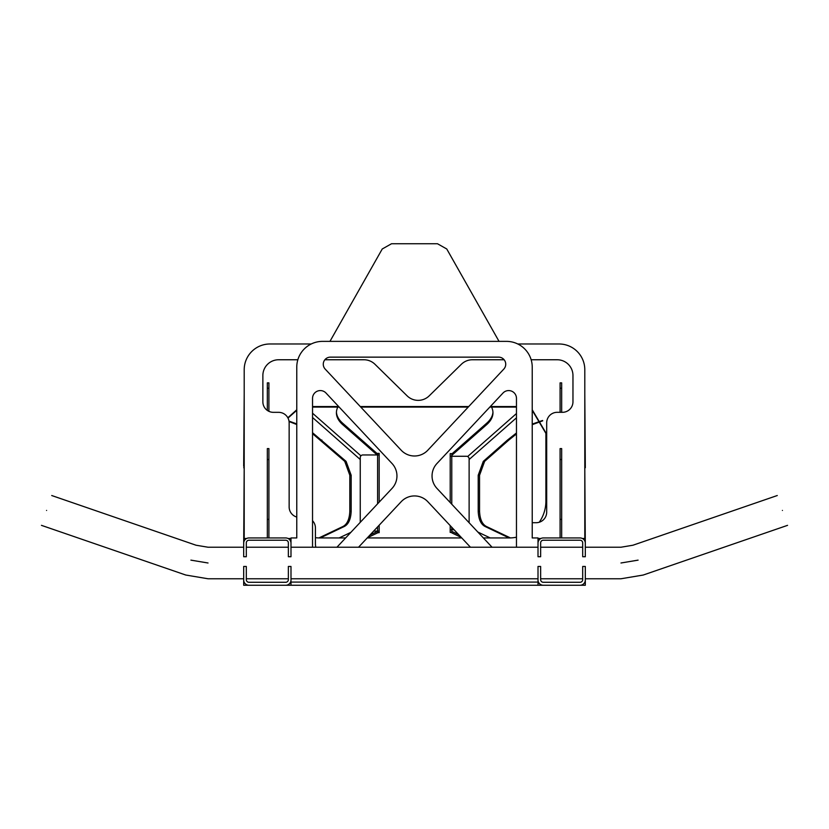 <?xml version="1.0" encoding="UTF-8"?>
<svg xmlns="http://www.w3.org/2000/svg" width="829" height="829" viewBox="0 0 829 829"><rect width="100%" height="100%" fill="white"/><g stroke="black" fill="none" stroke-linecap="round" stroke-linejoin="round"><path stroke-width="1.24" d="M538.011 556.725L540.643 556.725L540.643 542.86A2.632 2.632 0 0 1 543.275 540.228L580.062 540.228A2.632 2.632 0 0 1 582.694 542.86L582.694 556.725L585.315 556.725L585.315 543.202A5.254 5.254 0 0 0 580.062 537.948L543.275 537.948A5.254 5.254 0 0 0 538.011 543.202L538.011 556.725M538.011 566.466L540.643 566.466L540.643 579.658A2.632 2.632 0 0 0 543.275 582.279L580.062 582.279A2.632 2.632 0 0 0 582.694 579.658L582.694 566.466L585.315 566.466L585.315 579.999A5.254 5.254 0 0 1 580.062 585.253L543.275 585.253A5.254 5.254 0 0 1 538.011 579.999L538.011 566.466M538.011 545.834L538.011 537.948L532.228 537.948L532.228 367.133A25.751 25.751 0 0 0 506.478 341.372L322.522 341.372A25.751 25.751 0 0 0 296.772 367.133L296.772 537.948L290.989 537.948L290.989 545.834M538.011 582.093L538.011 578.766L290.989 578.766L290.989 585.253L538.011 585.253L538.011 582.093L290.989 582.093M330.367 357.144L498.633 357.144A7.098 7.098 0 0 1 503.814 369.092L427.805 450.23A18.238 18.238 0 0 1 401.195 450.23L325.186 369.092A7.098 7.098 0 0 1 330.367 357.144M358.542 547.223L401.195 501.7A18.238 18.238 0 0 1 427.805 501.7L470.457 547.223M492.063 547.223L436.976 488.426A18.238 18.238 0 0 1 436.976 463.494L502.996 393.029A7.793 7.793 0 0 1 516.467 398.355L516.467 547.223M312.533 547.223L312.533 398.355A7.793 7.793 0 0 1 326.004 393.029L392.024 463.494A18.238 18.238 0 0 1 392.024 488.426L336.937 547.223M243.685 556.725L246.306 556.725L246.306 542.86A2.632 2.632 0 0 1 248.938 540.228L285.725 540.228A2.632 2.632 0 0 1 288.357 542.86L288.357 556.725L290.989 556.725L290.989 543.202A5.254 5.254 0 0 0 285.725 537.948L248.938 537.948A5.254 5.254 0 0 0 243.685 543.202L243.685 556.725M243.685 566.466L246.306 566.466L246.306 579.658A2.632 2.632 0 0 0 248.938 582.279L285.725 582.279A2.632 2.632 0 0 0 288.357 579.658L288.357 566.466L290.989 566.466L290.989 579.999A5.254 5.254 0 0 1 285.725 585.253L248.938 585.253A5.254 5.254 0 0 1 243.685 579.999L243.685 566.466M538.011 585.253L585.315 585.253L585.315 578.766L620.973 578.766L643.221 575.036L787.55 525.348M41.45 525.348L185.779 575.036L208.027 578.766L243.685 578.766L243.685 585.253L290.989 585.253M244.203 466.292L243.685 545.834M315.424 537.679A36.787 36.787 0 0 0 319.89 537.948L345.631 537.948M516.467 537.202A36.787 36.787 0 0 1 509.11 537.948L483.369 537.948M461.763 537.948L367.237 537.948M539.254 522.239A36.787 36.787 0 0 0 545.896 501.151L545.896 432.831L532.228 409.775M585.315 545.834L584.797 467.732M584.797 394.065L585.315 467.732M243.685 466.292L244.203 394.065M499.037 341.372L446.758 248.99L437.484 243.747L391.516 243.747L382.242 248.99L329.963 341.372M312.533 406.552L338.667 406.552M360.273 406.552L468.727 406.552M490.333 406.552L516.467 406.552M296.772 409.775L287.839 417.775M296.772 410.314L288.005 418.075M312.533 407.091L339.175 407.091M360.781 407.091L468.219 407.091M489.825 407.091L516.467 407.091M545.896 433.37L532.228 410.314M561.668 388.221L560.093 388.221L560.093 382.863L561.668 382.863L561.668 412.314M560.093 388.221L560.093 412.314M311.227 343.983L269.964 343.983A25.751 25.751 0 0 0 244.203 369.734L244.203 538.477L246.648 538.477M582.352 538.477L584.797 538.477L584.797 369.734A25.751 25.751 0 0 0 559.036 343.983L517.773 343.983M538.011 538.477L540.985 538.477M288.015 538.477L290.989 538.477M296.772 517.047A10.508 10.508 0 0 1 289.145 506.933L289.145 422.842A10.508 10.508 0 0 0 278.627 412.334L273.373 412.334A10.508 10.508 0 0 1 262.866 401.816L262.866 375.516A15.772 15.772 0 0 1 278.627 359.755L297.849 359.755M324.864 359.755L363.921 359.755A15.772 15.772 0 0 1 374.967 364.273L407.122 395.847A15.772 15.772 0 0 0 429.215 395.847L461.37 364.273A15.772 15.772 0 0 1 472.416 359.755L504.136 359.755M315.818 547.223A15.772 15.772 0 0 1 315.424 543.731L315.424 527.959A10.508 10.508 0 0 0 312.533 520.726M531.151 359.755L557.192 359.755A15.772 15.772 0 0 1 572.963 375.516L572.963 401.796A10.508 10.508 0 0 1 562.445 412.314L557.192 412.314A10.508 10.508 0 0 0 546.684 422.821L546.684 512.198A10.508 10.508 0 0 1 536.166 522.705L532.228 522.705M268.907 388.221L267.332 388.221L267.332 382.863L268.907 382.863L268.907 411.339M267.332 388.221L267.332 410.417M561.668 459.504L560.093 459.504L560.093 448.593L561.668 448.593L561.668 537.948M560.093 459.504L560.093 537.948M268.907 459.504L267.332 459.504L267.332 448.593L268.907 448.593L268.907 537.948M267.332 459.504L267.332 537.948M46.579 510.436C53.201 491.214 53.201 491.214 46.579 510.436C39.968 529.658 39.968 529.658 46.579 510.436M782.421 510.436C775.799 491.214 775.799 491.214 782.421 510.436C789.032 529.658 789.032 529.658 782.421 510.436M336.429 412.106A52.559 24.953 180 0 0 342.709 423.246L377.599 453.981L377.599 454.955L379.174 454.955L379.174 453.38L377.599 453.38L377.599 454.955L362.884 454.955A2.632 2.632 62.2 0 0 360.252 457.577L360.252 522.343M451.774 504.229L451.774 456.271L450.199 456.271L450.199 453.639L451.774 453.639L451.774 456.271L451.774 453.981L486.664 423.246A52.559 24.953 180 0 0 492.944 412.106M451.774 455.37L486.664 424.635A52.559 24.953 180 0 0 492.965 412.801A52.559 24.953 180 0 0 491.566 407.091M337.807 407.091A52.559 24.953 180 0 0 336.408 412.801A52.559 24.953 180 0 0 342.709 424.635L377.133 454.955M312.533 433.66L344.75 461.37L349.817 475.245L349.817 511.389C349.434 519.327 347.113 524.374 342.864 526.529L344.211 526.529L320.232 537.948M344.211 526.529C348.46 524.374 350.781 519.327 351.164 511.389L351.164 475.245L346.087 461.37L312.533 432.707M296.772 423.93L289 421.111M296.772 424.521L289.062 421.546M342.864 526.529L318.916 537.938M373.651 531.099L379.174 531.099L377.589 531.099L377.589 532.881L367.454 537.72M377.589 531.368L370.014 534.985M510.436 537.928L486.509 526.529C482.26 524.374 479.939 519.327 479.556 511.389L479.556 475.245L484.623 461.37L508.819 440.064L507.472 440.064L516.467 432.966M532.228 424.096L542.529 420.49M507.472 440.064L483.286 461.37L478.209 475.245L478.209 511.389C478.592 519.327 480.913 524.374 485.162 526.529L509.141 537.948M508.819 440.064L516.467 433.93M532.228 424.686L542.715 420.811M461.245 537.399L451.774 532.881L451.774 529.783L451.774 532.415L450.199 532.415L450.199 529.783L451.774 529.783L450.199 529.783L450.199 525.607L450.199 529.783M458.686 534.664L451.774 531.368M379.174 531.099L379.174 525.213L379.174 532.674L377.589 532.674L377.589 526.892M451.774 456.271L466.489 456.271A2.632 2.632 117.8 0 1 469.121 458.893L469.121 522.736M454.116 529.783L451.774 529.783L451.774 527.285M244.203 467.732L243.685 467.732M546.684 467.732L545.896 467.732M585.315 466.292L584.797 466.292M546.684 466.292L545.896 466.292M561.668 519.379L560.093 519.379M268.907 519.379L267.332 519.379M620.973 562.995C620.973 542.653 620.973 542.653 620.973 562.995C620.973 583.336 620.973 583.336 620.973 562.995L638.092 560.135C631.47 540.902 631.47 540.902 638.092 560.135C644.713 579.367 644.713 579.367 638.092 560.135M208.027 562.995C208.027 542.653 208.027 542.653 208.027 562.995C208.027 583.336 208.027 583.336 208.027 562.995L190.908 560.135C184.287 579.367 184.287 579.367 190.908 560.135C197.53 540.902 197.53 540.902 190.908 560.135M486.664 423.246L486.664 424.635M342.709 423.246L342.709 424.635M312.533 413.205L360.926 455.826M467.639 456.53L516.467 413.536M312.533 417.495L360.252 459.515M339.123 537.948L350.874 532.353M320.554 440.064L321.89 440.064M344.75 461.37L346.087 461.37M349.817 475.245L351.164 475.245M349.817 511.389L351.164 511.389M469.121 459.515L516.467 417.816M477.825 532.031L490.24 537.948M486.509 526.529L485.162 526.529M479.556 511.389L478.209 511.389M479.556 475.245L478.209 475.245M484.623 461.37L483.286 461.37M379.174 502.146L379.174 454.955L379.174 502.146M377.599 503.825L377.599 454.955M450.199 502.54L450.199 456.271L450.199 502.54M777.281 495.524L632.952 545.223L620.973 547.223L585.315 547.223M582.694 547.223L540.643 547.223M538.011 547.223L290.989 547.223M288.357 547.223L246.306 547.223M243.685 547.223L208.027 547.223L196.048 545.223L51.719 495.524M582.694 578.766L540.643 578.766M288.357 578.766L246.306 578.766"/></g></svg>
